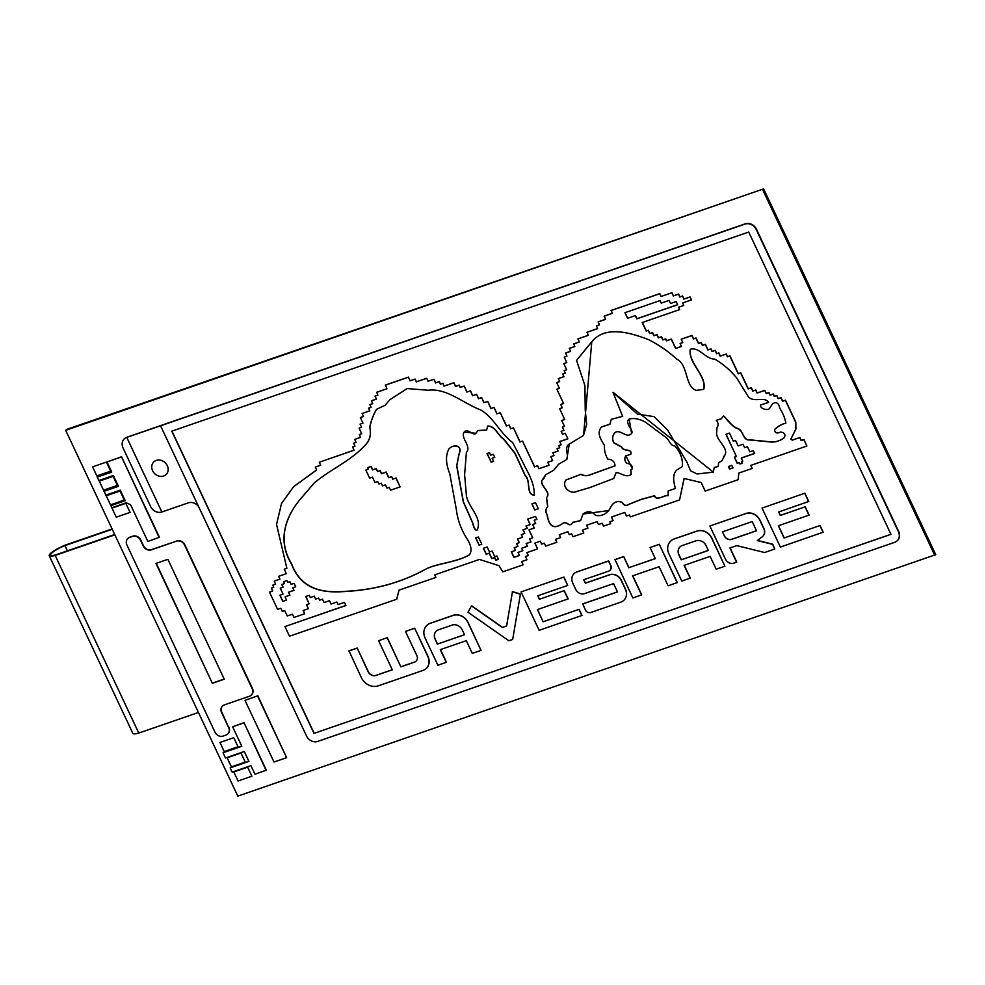 <?xml version="1.0" encoding="UTF-8"?>
<svg xmlns="http://www.w3.org/2000/svg" width="985" height="985" viewBox="0 0 985 985"><rect width="100%" height="100%" fill="white"/><g stroke="black" fill="none" stroke-linecap="round" stroke-linejoin="round"><path stroke-width="1.48" d="M247.641 767.155L251.901 776.217L238.075 781.007L233.802 771.932L247.641 767.155L251.889 776.229M233.802 771.932L247.617 767.167M219.95 742.444L233.765 737.679L238.025 746.741L224.198 751.53L219.95 742.444L233.753 737.691L238.013 746.753M103.56 490.173L99.288 481.111L113.127 476.334L117.387 485.396L103.56 490.173M99.288 481.111L113.127 476.334M113.115 476.346L117.375 485.408M106.417 462.076L110.689 471.15L96.85 475.927L92.59 466.865L106.417 462.076L110.677 471.162M92.59 466.865L106.405 462.088M67.423 550.837L64.948 545.591L112.228 529.277M132.84 733.357A14.615 2.893 -25.2 0 0 138.774 733.062L55.185 555.429A14.615 2.893 -25.2 0 1 49.25 555.712L132.84 733.357M112.081 528.957L65.502 545.025A14.615 2.893 -25.2 0 0 49.25 555.712M66.586 429.448L763.634 188.874L935.75 554.654L237.804 796.126L65.687 430.346L66.586 429.448M65.687 430.346L763.634 188.874M114.703 534.51L55.739 554.863A13.088 2.598 -25.2 0 1 50.629 555.072A13.088 2.598 -25.2 0 1 64.948 545.591M198.441 712.475L138.774 733.062M114.851 534.83L55.185 555.429M257.848 695.779L245.006 700.372L274.002 762.021L286.598 757.674L257.848 695.779L245.006 700.372M176.487 541.159L151.296 549.852A6.452 5.553 -135.2 0 1 143.231 545.986L140.547 540.309A6.452 5.553 -135.2 0 0 132.47 536.443L129.614 537.441A6.452 5.553 -135.2 0 0 127.73 538.61A6.452 5.553 -135.2 0 0 126.917 545.013L215.013 732.224A6.452 5.553 -135.2 0 0 223.09 736.078L225.947 735.093A6.452 5.553 -135.2 0 0 227.83 733.923A6.452 5.553 -135.2 0 0 228.643 727.521L221.588 712.512A6.452 5.553 -135.2 0 1 222.388 706.11A6.452 5.553 -135.2 0 1 224.272 704.928L249.464 696.235A6.452 5.553 -135.2 0 0 251.347 695.065A6.452 5.553 -135.2 0 0 252.16 688.663L184.564 545.013A6.452 5.553 -135.2 0 0 176.487 541.159L151.555 549.593A6.452 5.553 44.8 0 1 143.478 545.727L140.806 540.051A6.452 5.553 44.8 0 0 132.729 536.185L129.872 537.182A6.452 5.553 44.8 0 0 127.988 538.352A6.452 5.553 44.8 0 0 127.865 538.487M176.746 540.9A6.452 5.553 44.8 0 1 184.823 544.754L252.419 688.404A6.452 5.553 44.8 0 1 251.606 694.807A6.452 5.553 44.8 0 1 251.483 694.93M228.643 727.521L221.847 712.254A6.452 5.553 44.8 0 1 222.524 705.974M228.902 727.25A6.452 5.553 44.8 0 1 228.089 733.665A6.452 5.553 44.8 0 1 227.966 733.788M124.208 438.941A8.963 7.708 44.8 0 1 124.27 438.879A8.963 7.708 44.8 0 1 126.88 437.254L745.226 223.841A8.963 7.708 44.8 0 1 756.455 229.209L898.702 531.518A8.963 7.708 44.8 0 1 897.581 540.408A8.963 7.708 44.8 0 1 897.446 540.531M762.735 189.785L934.851 555.552M125.144 500.552L110.948 505.453L111.674 507.792L126.191 502.781L130.537 504.677L147.836 541.454L159.422 537.281L121.537 456.781L106.996 461.965L111.748 472.074L97.219 477.085L111.674 471.926M118.385 486.159L104.176 491.059L105.727 495.16L120.256 490.148L125.218 500.7L110.689 505.711M248.848 761.257L230.158 767.881L232.152 772.117L250.916 765.64L254.967 774.247L266.356 770.147L244.009 722.67L232.62 726.77L241.805 746.285L223.053 752.762L241.744 746.15M161.86 511.978A8.963 7.708 44.8 0 1 150.656 506.61L123.026 447.892A8.963 7.708 44.8 0 1 124.147 439.002A8.963 7.708 44.8 0 1 126.769 437.365L126.88 437.254M371.086 407.261L368.587 408.209L369.818 410.831L362.123 413.491L369.781 410.77M372.638 403.591L369.855 404.638L371.123 407.334L368.587 408.209M376.418 399.06L371.493 400.76L372.675 403.665L369.855 404.638M377.821 395.096L375.039 396.142L376.455 399.134L371.37 400.895M386.945 388.718L376.689 392.264L377.858 395.17L375.039 396.142M549.076 465.191L539.041 468.651L537.662 465.72L534.658 466.767L522.555 441.058L520.092 441.908L513.456 427.822L510.833 428.721L509.11 425.064L506.524 425.951L500.281 412.69L497.056 413.798L494.039 407.396L491.022 408.443L487.686 401.351L484.029 402.606L481.653 397.583L478.648 398.617L476.592 394.271L472.726 395.613L470.461 390.811L467.013 391.993L464.218 386.046L460.34 387.388L459.269 385.098L455.599 386.366L453.888 382.697L444.186 386.046L442.905 383.3L440.529 384.125L439.347 381.601L435.69 382.869L433.966 379.213L428.155 381.22L426.751 378.24L416.421 381.811L415.128 379.065L410.166 380.776L408.443 377.107L385.406 385.061L386.97 388.792L376.553 392.387M552.659 460.549L547.722 462.334L549.101 465.265L539.041 468.651M553.964 455.501L550.824 456.671L552.683 460.623L547.722 462.334M558.101 451.007L552.893 452.817L554.001 455.575L550.824 456.671M559.751 447.719L557.03 448.741L558.138 451.081L552.757 452.94M561.068 444.74L558.766 445.626L559.788 447.793L557.03 448.741M567.852 438.719L559.751 441.526L561.105 444.814L558.766 445.626M563.888 430.297L561.167 431.319L562.546 434.25L565.304 433.289L567.889 438.793L559.615 441.649M564.442 426.283L562.373 427.084L563.925 430.359L561.167 431.319M564.664 419.401L561.721 420.509L564.467 426.357L562.373 427.084M562.238 407.716L559.628 408.701L564.688 419.475L561.721 420.509M563.555 403.444L560.724 404.515L562.275 407.79L559.628 408.701M559.369 388.287L556.87 389.235L563.592 403.518L560.724 404.515M559.652 381.515L556.71 382.623L559.406 388.361L556.87 389.235M563.888 376.652L558.433 378.535L559.677 381.589L556.71 382.623M565.267 373.044L562.657 374.029L563.925 376.726L558.298 378.671M566.646 369.707L564.146 370.656L565.304 373.118L562.657 374.029M566.781 362.492L563.777 363.613L566.683 369.781L564.146 370.656M566.917 356.102L564.245 357.112L566.806 362.566L563.777 363.613M570.561 351.288L565.636 352.987L566.954 356.176L564.245 357.112M574.797 346.474L569.367 348.345L570.598 351.362L565.513 353.11M579.229 341.955L573.738 343.839L574.821 346.548L569.244 348.481M588.279 335.269L577.949 338.84L579.254 342.029L573.615 343.974M597.661 328.547L587.035 332.216L588.316 335.343L577.826 338.963M599.434 324.804L596.417 325.924L597.686 328.621L586.912 332.351M605.553 319.3L598.215 321.824L599.471 324.878L596.417 325.924M612.338 313.279L604.224 316.074L605.59 319.374L598.092 321.96M362.123 413.491L363.539 416.495L360.362 417.591L362.973 423.131L360.079 424.129L361.557 427.281L359.094 428.13L361.729 433.757L359.266 434.607L360.572 437.377L354.698 439.409L356.09 442.363L353.603 443.213L354.994 446.156L352.568 446.993L354.083 450.231L319.263 462.248L320.667 465.252L315.311 467.099L316.665 469.98L293.604 486.688L281.501 503.557L276.551 524.439L286.881 568.32L284.234 569.231L286.327 573.676L278.607 576.348L279.937 579.155L274.199 581.138L275.628 584.179L272.759 585.164L273.756 587.282L271.331 588.119L272.71 591.037L269.508 592.145L277.61 609.358L280.811 608.262L282.301 611.426L284.727 610.589L287.263 615.97L292.447 614.184L293.986 617.46L304.673 613.766L303.134 610.491L308.367 608.681L306.495 604.704L309.142 603.78L305.719 596.528L309.253 595.309L310.3 597.526L314.264 596.159L315.643 599.089L318.623 598.067L319.62 600.173L322.477 599.175L324.077 602.574L329.483 600.715L331.058 604.051L336.882 602.044L338.064 604.568L344.442 602.377L345.92 605.516L284.96 626.558L289.504 636.212L396.721 599.212L398.987 590.163L435.887 577.432L434.68 574.883L479.436 559.431L498.964 565.649L502.756 571.842L523.084 564.836L521.558 561.598L526.963 559.739L525.436 556.5L528.243 555.54L526.864 552.622L537.588 548.916L534.855 543.117L540.322 541.221L541.688 544.126L544.36 543.203L545.727 546.109L556.796 542.292L555.429 539.386L560.613 537.601L559.246 534.695L567.877 531.715L569.244 534.621L571.62 533.796L572.987 536.702L583.785 532.971L582.418 530.078L587.946 528.157L586.58 525.264L597.095 521.631L598.461 524.537L602.106 523.269L603.473 526.175L610.737 523.675L609.85 521.767L613.089 520.646L611.389 517.051L624.785 512.422L626.472 516.029L629.44 515.007L630.326 516.916L679.564 499.912L684.082 478.476L701.172 482.527L705.198 491.072L738.122 479.707L738.725 473.108L752.183 468.454L750.742 465.412L806.875 446.045L803.858 439.63L801.15 440.554L799.758 437.586L792.359 440.135L790.807 439.212L795.782 429.14L795.671 422.233L785.353 400.292L782.582 401.252L780.933 397.755L778.175 398.703L776.672 395.527L774.247 396.364L773.176 394.086L770.011 395.182L768.829 392.658L766.231 393.557L764.766 390.442L757.083 393.089L755.68 390.097L752.737 391.107L751.223 387.868L748.169 388.915L740.646 372.933L738.208 373.771L729.823 355.967L727.435 356.792L726.167 354.095L720.207 356.151L718.718 352.987L716.624 353.713L715.085 350.426L711.995 351.497L710.801 348.973L707.895 349.971L705.285 344.43L702.391 345.427L701.086 342.657L698.476 343.556L695.903 338.077L693.428 338.938L691.839 335.565L681.189 339.234L682.777 342.608L680.093 343.531L681.472 346.461L675.611 348.481L671.241 339.185L666.439 340.847L665.564 338.963L662.807 339.923L661.366 336.87L658.399 337.904L656.909 334.74L653.929 335.762L652.439 332.61L649.681 333.558L648.204 330.394L646.209 331.083L642.195 322.526L679.675 309.585L678.579 307.246L683.75 305.461L682.593 302.998L691.433 299.871L690.054 296.941L683.996 299.034L682.568 295.98L679.921 296.904L678.591 294.084L673.408 295.882L671.918 292.717L661.12 296.448L659.802 293.628L611.18 310.41L612.375 313.353L604.101 316.21M683.75 305.461L682.765 302.949M679.675 309.585L678.739 307.197M681.435 346.388L675.747 348.345L671.364 339.062L666.574 340.712L665.688 338.84L662.93 339.788L661.501 336.747L658.522 337.769L657.032 334.604L654.065 335.639L652.575 332.474L649.817 333.423L648.327 330.258L646.345 330.948L642.355 322.477M682.74 342.534L680.093 343.531M806.875 446.045L803.982 439.495L801.285 440.43L799.882 437.451L792.482 440L790.943 439.088L795.917 429.017L795.806 422.109L785.476 400.169L782.706 401.117L781.068 397.62L778.298 398.58L776.808 395.404L774.37 396.241L773.299 393.963L770.147 395.047L768.953 392.535L766.355 393.434L764.889 390.306L757.219 392.966L755.803 389.962L752.872 390.971L751.346 387.733L748.292 388.792L740.769 372.798L738.344 373.647L729.959 355.831L727.558 356.656L726.29 353.972L720.343 356.016L718.853 352.864L716.76 353.578L715.208 350.303L712.13 351.374L710.936 348.838L708.018 349.847L705.408 344.294L702.514 345.292L701.209 342.521L698.599 343.42L696.026 337.954L693.563 338.803L691.975 335.429L681.189 339.234M752.183 468.454L750.915 465.351M738.122 479.707L738.849 473.059M679.564 499.912L684.181 478.501M613.089 520.646L611.562 516.99M610.737 523.675L610.01 521.705M587.946 528.157L586.752 525.202M583.785 532.971L582.578 530.016M560.613 537.601L559.418 534.633M556.796 542.292L555.589 539.324M537.588 548.916L535.027 543.055M528.243 555.54L527.037 552.56M526.963 559.739L525.596 556.451M523.084 564.836L521.73 561.548M435.887 577.432L434.853 574.821M396.721 599.212L399.097 590.138M345.883 605.443L284.96 626.558M309.142 603.78L305.892 596.467M308.367 608.681L306.655 604.642M304.673 613.766L303.294 610.441M272.673 590.975L269.508 592.145M273.719 587.208L271.331 588.119M275.603 584.105L272.759 585.164M279.9 579.082L274.199 581.138M286.29 573.615L278.607 576.348M286.844 568.246L284.234 569.231M316.641 469.931L293.85 486.442M320.63 465.179L315.311 467.099M354.058 450.157L319.263 462.248M354.957 446.082L352.568 446.993M356.053 442.29L353.603 443.213M360.535 437.303L354.698 439.409M361.704 433.683L359.266 434.607M361.52 427.207L359.094 428.13M362.936 423.058L360.079 424.129M363.502 416.421L360.362 417.591M736.595 562.176L729.922 547.98L736.768 545.616L764.594 552.511L774.789 548.99L772.609 544.348L757.293 540.556L762.255 536.763A7.646 6.587 -135.2 0 0 762.833 536.259A7.646 6.587 -135.2 0 0 763.794 528.662L759.829 520.24A11.143 9.591 -135.2 0 0 745.879 513.567L709.865 525.99L725.489 559.197A6.612 5.688 -135.2 0 0 733.763 563.149L736.731 562.041L730.082 547.919M762.895 536.197A7.646 6.587 -135.2 0 0 762.969 536.123A7.646 6.587 -135.2 0 0 763.929 528.539L759.964 520.117A11.143 9.591 -135.2 0 0 746.002 513.444L709.865 525.99M774.789 548.99L772.745 544.225L757.453 540.433M684.279 565.292L690.288 578.072L681.78 581.101L668.901 553.73A12.522 10.786 44.8 0 1 670.477 541.282A12.522 10.786 44.8 0 1 674.134 539.004L696.838 531.174A11.918 10.256 44.8 0 1 711.773 538.303L724.898 566.215L711.896 538.179A11.918 10.256 44.8 0 0 696.974 531.038L674.257 538.881A12.522 10.786 44.8 0 0 670.6 541.159A12.522 10.786 44.8 0 0 670.539 541.221M502.485 627.322L471.556 605.738L467.998 612.239L508.876 640.767L512.68 639.45L520.412 594.066L512.483 591.616L506.61 625.992L502.362 627.457L506.622 625.906M440.467 649.583L446.427 662.24L437.906 665.257L425.089 638.021A12.522 10.786 44.8 0 1 426.665 625.573A12.522 10.786 44.8 0 1 430.322 623.296L453.026 615.465A11.918 10.256 44.8 0 1 467.961 622.594L481.025 650.383L468.084 622.471A11.918 10.256 44.8 0 0 453.162 615.329L430.445 623.173A12.522 10.786 44.8 0 0 426.788 625.45A12.522 10.786 44.8 0 0 426.727 625.512M387.302 637.64L378.622 640.718L392.301 669.8L375.901 675.464A6.169 5.307 44.8 0 1 368.168 671.77L357.186 648.032L348.973 650.863L361.421 677.729A13.507 11.635 -135.2 0 0 378.351 685.819L422.996 670.403A11.721 10.084 -135.2 0 0 426.419 668.273A11.721 10.084 -135.2 0 0 427.884 656.638L414.685 628.184L405.488 631.447L416.84 655.579A5.59 4.802 44.8 0 1 416.138 661.12A5.59 4.802 44.8 0 1 414.513 662.142L400.858 666.845L387.302 637.64L378.622 640.718M416.199 661.058A5.59 4.802 44.8 0 1 414.636 662.006L400.993 666.722M426.48 668.212A11.721 10.084 -135.2 0 0 426.542 668.15A11.721 10.084 -135.2 0 0 428.007 656.515L414.685 628.184M392.276 669.726L376.024 675.341A6.169 5.307 44.8 0 1 368.304 671.647L357.186 648.032M543.24 621.695L579.106 609.309L582 615.453L539.152 630.314L521.077 591.899L563.913 577.038L567.692 585.447L537.712 595.802L539.349 599.286L564.257 590.606L568.16 598.892L537.367 609.604L543.117 621.818L537.527 609.555M537.872 595.74L539.485 599.163M583.871 579.697L585.459 583.071L609.69 574.711A9.308 8.015 44.8 0 1 621.35 580.288L625.5 589.116A10.97 9.444 44.8 0 1 624.121 600.013A10.97 9.444 44.8 0 1 624.059 600.087M582.591 604.014L617.496 591.96L613.569 583.6L584.487 593.635A6.981 6.008 44.8 0 1 575.745 589.461L572.753 583.108A9.419 8.114 44.8 0 1 573.935 573.75A9.419 8.114 44.8 0 1 576.693 572.026L608.521 561.044L610.614 565.501A4.814 4.137 44.8 0 1 610.01 570.278A4.814 4.137 44.8 0 1 608.607 571.152L583.711 579.746L585.336 583.206L609.555 574.846A9.308 8.015 44.8 0 1 621.215 580.424L625.376 589.252A10.97 9.444 44.8 0 1 623.997 600.148A10.97 9.444 44.8 0 1 620.796 602.143L590.68 612.535A4.186 3.608 44.8 0 1 585.422 610.023L582.726 603.879L617.472 591.886M574.009 573.676A9.419 8.114 44.8 0 1 574.07 573.615A9.419 8.114 44.8 0 1 576.816 571.903L608.656 560.921L610.749 565.378A4.814 4.137 44.8 0 1 610.146 570.155A4.814 4.137 44.8 0 1 610.084 570.216M655.284 558.557L628.923 567.655L623.714 556.562L614.985 559.578L632.862 597.981L641.715 594.841L632.764 575.819M641.592 594.965L632.604 575.868L659.125 566.72L668.113 585.816L677.311 582.554L659.297 544.274L650.1 547.537L655.321 558.63L628.923 567.655M780.428 515.34L805.213 506.795L809.116 515.081L778.322 525.793L784.06 538.007L820.062 525.497L823.214 532.196L780.379 547.069L762.033 508.088L804.868 493.214L808.771 501.5L778.655 511.978L780.305 515.475L778.827 511.929M778.482 525.731L784.195 537.872M890.933 534.276L314.166 733.332L171.944 431.11M357.062 648.155L348.85 650.999M414.55 628.319L405.488 631.447M400.858 666.845L387.179 637.763M481.025 650.383L472.308 653.387L466.311 640.669L440.307 649.644L446.291 662.363M437.377 644.116L464.538 634.746L462.273 629.932A8.089 6.957 -135.2 0 0 452.152 625.093L438.436 629.834A8.015 6.895 -135.2 0 0 436.096 631.287A8.015 6.895 -135.2 0 0 435.087 639.24L437.377 644.116L464.501 634.672M436.158 631.225A8.015 6.895 -135.2 0 0 435.21 639.117L437.512 643.993M512.68 639.45L520.412 594.066M520.289 594.189L512.36 591.751M502.362 627.457L471.433 605.873M543.117 621.818L579.106 609.309M578.983 609.444L581.864 615.576M521.077 591.899L563.913 577.038M563.789 577.161L567.692 585.447M539.349 599.286L564.257 590.606M564.134 590.741L568.025 599.028M677.188 582.677L659.297 544.274M659.174 544.409L650.1 547.537M628.799 567.779L623.714 556.562M623.579 556.697L614.849 559.702M724.898 566.215L716.169 569.219L710.123 556.377L684.119 565.353L690.165 578.207M681.189 559.825L708.35 550.455L706.085 545.653A8.089 6.957 -135.2 0 0 695.964 540.802L682.248 545.542A8.015 6.895 -135.2 0 0 679.909 546.995A8.015 6.895 -135.2 0 0 678.899 554.949L681.189 559.825L708.313 550.381M679.97 546.934A8.015 6.895 -135.2 0 0 679.022 554.826L681.324 559.702M724.221 535.84A5.898 5.085 -135.2 0 0 731.609 539.374L756.529 530.78L752.208 521.57L722.35 531.875L724.344 535.717A5.898 5.085 -135.2 0 0 731.732 539.251L756.505 530.706M722.51 531.814L724.344 535.717M780.305 515.475L805.213 506.795M805.077 506.918L808.98 515.204M784.06 538.007L820.062 525.497M819.926 525.621L823.078 532.331M762.033 508.088L804.868 493.214M804.745 493.35L808.636 501.636M635.325 315.643L636.827 318.832L677.668 304.734L676.166 301.558L670.526 303.503L669.061 300.413L661.218 303.121L660.024 300.585L624.921 312.701L627.568 318.327L635.46 315.52L636.963 318.697L677.631 304.661M627.568 318.327L635.46 315.52M625.081 312.651L627.691 318.192M526.187 525.965L527.283 528.292L522.986 529.856L524.808 533.316L523.158 529.795M524.685 533.451L521.299 534.621L522.53 537.244L517.519 538.967L519.243 542.649L516.571 543.572L517.913 546.416L514.17 547.709L515.438 550.406L511.277 551.846L513.887 557.387L519.464 555.466L518.012 552.4L522.813 550.738L521.644 548.263L527.431 546.269L526.162 543.572L531.026 541.885L529.622 538.894L532.725 537.822L528.982 529.868L534.276 528.046L532.626 524.525L535.655 523.478L534.141 520.252L536.887 519.304L535.52 516.386L527.615 519.107L530.189 524.586L526.027 526.015L527.147 528.416M530.189 524.586L527.775 519.058M534.141 520.252L536.862 519.23M532.626 524.525L535.618 523.404M528.982 529.868L534.239 527.972M529.622 538.894L532.688 537.748M526.162 543.572L531.001 541.812M521.644 548.263L527.394 546.195M518.012 552.4L522.776 550.664M513.887 557.387L519.427 555.392M511.437 551.785L514.01 557.264M515.438 550.406L514.33 547.648M517.913 546.416L516.731 543.511M519.243 542.649L517.679 538.918M522.53 537.244L521.459 534.559M295.685 586.715L292.779 587.811L293.973 590.36L288.543 592.231L293.936 590.286M288.543 592.231L289.91 595.149L285.047 596.836L286.561 600.062L282.757 601.367L279.863 595.223L283.04 594.127L280.22 588.131L283.04 587.159L281.772 584.462L284.443 583.539L283.606 581.741L286.992 580.571L287.866 582.443L289.922 581.729L291.154 584.364L294.096 583.342L295.722 586.789L292.779 587.811M289.885 595.075L285.047 596.836M286.524 599.988L282.88 601.244L280.023 595.174M283.04 594.127L280.38 588.082M283.04 587.159L281.932 584.4M284.443 583.539L283.766 581.679M487.169 453.469L491.219 462.076L493.547 461.275M491.084 462.199L493.583 461.337L492.155 458.308L494.753 457.409L493.288 454.307L490.69 455.205L489.496 452.669L487.009 453.531L491.219 462.076M492.155 458.308L494.716 457.335M691.31 299.994L690.054 296.941M689.931 297.064L683.996 299.034M683.861 299.157L682.568 295.98M682.433 296.116L679.921 296.904M679.785 297.027L678.591 294.084M678.468 294.219L673.408 295.882M673.284 296.005L671.918 292.717M671.795 292.841L661.12 296.448M660.997 296.571L659.802 293.628M659.667 293.764L611.045 310.546M538.906 468.786L537.662 465.72M537.527 465.856L534.658 466.767M534.523 466.89L522.555 441.058M522.432 441.181L520.092 441.908M519.957 442.043L513.456 427.822M513.333 427.946L510.833 428.721M510.698 428.857L509.11 425.064M508.974 425.188L506.524 425.951M506.401 426.086L500.281 412.69M500.158 412.813L497.056 413.798M496.92 413.934L494.039 407.396M493.904 407.531L491.022 408.443M490.899 408.566L487.686 401.351M487.563 401.474L484.029 402.606M483.894 402.742L481.653 397.583M481.53 397.706L478.648 398.617M478.513 398.753L476.592 394.271M476.469 394.406L472.726 395.613M472.591 395.736L470.461 390.811M470.337 390.934L467.013 391.993M466.89 392.129L464.218 386.046M464.083 386.182L460.34 387.388M460.217 387.511L459.269 385.098M459.133 385.233L455.599 386.366M455.476 386.489L453.888 382.697M453.753 382.833L444.186 386.046M444.063 386.182L442.905 383.3M442.77 383.436L440.529 384.125M440.406 384.248L439.347 381.601M439.224 381.737L435.69 382.869M435.555 382.993L433.966 379.213M433.831 379.336L428.155 381.22M428.019 381.343L426.751 378.24M426.628 378.375L416.421 381.811M416.286 381.934L415.128 379.065M414.993 379.188L410.166 380.776M410.043 380.899L408.443 377.107M408.319 377.243L385.283 385.197M479.104 545.136L475.706 537.909L478.39 536.985L481.788 544.2L479.104 545.136L475.878 537.859M481.751 544.126L479.239 545M489.188 553.225L491.7 558.569L494.532 557.584L495.787 560.256L498.459 559.332L496.859 555.922L494.765 556.648L492.131 551.058L489.508 551.957L487.169 546.995L483.376 548.3L486.184 554.26L489.311 553.09L491.823 558.433L494.655 557.461L495.911 560.133L498.422 559.258M486.184 554.26L489.311 553.09M483.536 548.251L486.307 554.136M534.756 509.971L531.9 503.889L535.483 502.658L538.339 508.728L534.756 509.971L532.06 503.84M538.303 508.654L534.892 509.836M729.589 469.082L728.395 466.533L731.781 465.363L732.975 467.912L729.589 469.082L728.555 466.484M732.938 467.838L729.713 468.958M741.237 458.099L754.645 453.469L753.303 450.625L749.844 451.819L747.443 446.722L744.623 447.695L742.998 444.247L738.134 445.922L735.524 440.381L733.259 441.157L729.454 433.068L725.92 434.274L736.361 456.461L734.317 457.175L737.211 463.319L739.255 462.618L739.932 464.034L742.185 463.258L741.52 461.83L742.788 461.399L741.36 457.963L754.608 453.395M741.52 461.83L742.752 461.325M739.932 464.034L742.148 463.184M739.255 462.618L740.055 463.91M737.211 463.319L739.39 462.482M734.478 457.114L737.334 463.184M736.361 456.461L726.093 434.225M696.247 390.38C684.698 386.563 688.564 365.176 676.867 359.18C668.261 351.349 658.842 344.848 648.61 339.677C629.538 332.277 604.839 325.407 591.714 341.894L576.557 360.362L584.918 385.652L585.238 410.228L586.691 424.227L583.489 435.444L569.195 444.137C563.703 447.399 569.256 455.932 566.744 459.49L558.532 464.267L553.779 470.202L545.653 474.733L541.873 480.495C539.805 485.74 551.735 492.734 546.453 497.585L547.66 506.807C545.431 508.986 545.259 511.707 547.118 514.97C548.965 526.753 554.075 529.647 562.46 523.626C567.471 520.129 568.591 528.748 572.827 522.382L580.621 520.646L582.972 514.084C587.528 510.673 591.689 511.067 595.433 515.241C600.185 516.509 604.618 514.958 608.742 510.599L612.325 504.554C615.773 501.23 619.159 500.688 622.483 502.916C624.121 505.773 626.325 506.228 629.083 504.295L641.457 499.358L654.52 495.849C656.355 501.537 664.432 494.938 668.101 495.677L668.138 491.022L675.451 488.449C673.925 483.438 671.782 474.438 676.941 469.956L682.408 466.558C682.937 458.985 680.413 452.127 674.848 445.959C669.935 445.885 669.357 439.261 665.294 436.958L647.933 424.006C642.811 419.659 634.574 417.431 629.144 419.13C623.973 423.021 634.303 430.297 631.533 433.523C626.608 438.965 620.267 428.635 614.96 432.624C612.104 435.936 611.796 439.396 614.012 443.016L621.547 447.067C623.37 452.004 632.468 448.298 630.659 454.356L625.77 455.809C624.17 458.678 624.601 461.226 627.063 463.442C630.769 463.837 632.53 465.622 632.345 468.823L630.72 470.017L631.176 474.339C626.226 478.488 619.7 472.049 616.044 472.665L613.667 478.538L589.916 487.563L577.272 491.269C570.241 495.024 561.179 486.615 565.981 479.99L580.904 474.388C583.465 475.718 586.026 476.05 588.574 475.398L615.009 465.843C614.8 461.756 612.399 459.515 607.819 459.121C605.283 454.91 604.162 450.305 604.458 445.318C599.446 437.685 597.107 432.267 601.49 426.998L609.863 424.239L611.291 419.339L622.668 416.36L613.015 392.387L637.455 414.156L654.015 416.593L667.498 429.916L686.877 462.014L690.596 470.818L697.072 473.957L713.275 472.184L714.248 467.493L718.274 466.41L718.558 462.827L722.005 460.734L724.578 455.636C729.356 448.594 716.981 441.181 716.563 433.548L716.969 427.761C718.656 425.372 718.434 422.885 716.317 420.324L721.217 418.81L723.421 416.002C725.674 417.48 731.99 427.17 737.691 428.586C743.761 431.011 742.579 440.751 749.942 439.975L770.258 441.945C775.355 442.437 780.034 441.009 784.294 437.66C785.796 434.459 784.577 432.587 780.625 432.046C776.734 433.794 774.727 432.957 774.592 429.546C777.928 426.32 781.684 424.203 785.845 423.156C785.07 418.317 783.05 413.392 779.824 408.393C778.839 403.037 776.414 401.486 772.548 403.752L769.827 407.95C768.054 411.619 759.152 408.098 760.666 405.02L768.596 402.397C764.84 396.056 754.276 402.939 748.465 396.955L736.755 378.055C730.39 370.262 723.039 363.933 714.691 359.082C705.445 359.229 699.547 346.634 690.239 349.306C687.961 363.33 707.033 375.777 703.635 389.395L696.247 390.38M591.776 341.832L583.551 435.382M569.268 444.075L566.818 459.416M558.593 464.206L553.841 470.128M545.715 474.671L543.461 479.141M541.935 480.434C540.112 485.74 551.797 492.611 546.577 497.45L547.783 506.672C545.567 508.863 545.382 511.584 547.254 514.835C549.088 526.63 554.21 529.511 562.595 523.503C567.606 519.994 568.727 528.625 572.95 522.247L580.682 520.585M583.034 514.022L608.804 510.538M612.387 504.48L612.448 504.418C615.896 501.106 619.282 500.565 622.619 502.781C624.256 505.637 626.448 506.105 629.206 504.16L641.592 499.223L654.643 495.714C656.503 501.439 664.321 494.79 668.162 495.603M668.199 490.949L675.513 488.388M677.003 469.894L682.47 466.496M629.206 419.068L631.594 433.462M615.022 432.563C612.227 435.875 611.931 439.322 614.148 442.893L621.683 446.931C623.493 451.869 632.592 448.175 630.794 454.22L630.72 454.282M625.832 455.735L632.407 468.749M630.794 469.956L631.237 474.265M616.105 472.615L613.741 478.476M566.043 479.929L581.039 474.265C583.588 475.583 586.149 475.927 588.71 475.262L615.071 465.77M601.552 426.936L609.937 424.178M611.365 419.278L622.729 416.298M613.076 392.313L713.337 472.123M714.31 467.432L718.336 466.336M718.631 462.765L722.079 460.66M723.679 456.474L724.64 455.575M716.39 420.275L721.279 418.736M723.482 415.941L723.544 415.867C725.81 417.344 732.114 427.034 737.827 428.463C743.884 430.888 742.702 440.615 750.065 439.852L770.393 441.809C775.441 442.314 780.095 440.898 784.355 437.586M774.666 429.472L774.727 429.411C778.027 426.197 781.758 424.092 785.907 423.094M772.622 403.678L769.888 407.888M760.74 404.958L768.645 402.336M690.3 349.244C688.256 363.33 707.119 375.654 703.77 389.272L703.696 389.334M302.309 496.871C287.669 513.05 275.628 538.339 291.511 563.986C301.447 590.963 325.21 593.229 346.178 591.406C375.076 589.843 401.461 582.517 425.311 569.416C436.096 563.469 456.363 562.595 469.365 554.875C472.209 550.935 471.347 545.468 466.767 538.487C461.005 529.154 457.545 519.6 456.4 509.811L449.813 473.883C445.7 463.578 445.442 455.23 449.012 448.84C453.666 443.89 462.901 445.368 458.961 454.11L456.683 465.868L463.27 501.808L472.554 522.863C473.859 528.329 475.361 530.743 477.048 530.102C483.315 517.556 466.385 505.982 466.225 493.473L464.612 474.758L466.373 452.546C471.84 445.996 460.29 438.153 464.12 432.206C467.419 427.65 473.354 436.22 475.817 433.375L478.02 430.58L486.652 430.076L487.637 426.123C495.541 426.123 497.721 435.505 503.52 439.064L514.946 453.395L525.042 475.509C531.112 480.939 525.596 494.482 534.227 495.246C534.72 481.997 526.741 470.953 523.158 462.864L512.668 442.548C500.158 433.462 494.261 418.009 480.766 409.994C463.566 403.468 446.599 387.831 428.29 390.245L407.162 388.558L389.986 399.627L385.037 405.303L376.565 409.292C373.216 414.956 370.939 421.001 369.744 427.404C371.394 434.902 369.634 441.058 364.462 445.86C350.131 461.423 329.926 469.562 314.067 483.142L302.309 496.871M314.129 483.081L302.444 496.736C287.805 512.914 275.763 538.216 291.634 563.851C301.57 590.84 325.333 593.105 346.301 591.283C375.211 589.719 401.584 582.381 425.434 569.293C436.22 563.358 456.35 562.46 469.426 554.801M449.074 448.778L449.148 448.704C453.802 443.755 463.036 445.245 459.096 453.974L456.806 465.733L463.393 501.685L472.677 522.74C473.97 528.108 475.447 530.533 477.109 530.041M464.194 432.144L475.878 433.301M478.082 430.519L486.713 430.014M487.698 426.062L487.76 425.988C495.677 426 497.844 435.382 503.643 438.928L515.081 453.26L525.165 475.373C531.272 480.852 525.658 494.051 534.289 495.172M390.048 399.565L385.098 405.241M376.627 409.231C373.315 414.894 371.062 420.915 369.867 427.268C371.517 434.767 369.757 440.923 364.598 445.737L364.536 445.799M365.841 470.079L368.218 469.254L367.651 467.629L371.173 466.41L372.761 469.783L376.282 468.565L377.661 471.47L380.124 470.621L381.54 473.613L386.206 472L388.853 477.627L391.673 476.654L392.83 479.092L396.093 477.959L400.107 486.898L390.577 490.185L389.26 487.378L386.957 488.166L385.418 484.891L382.512 485.888L381.232 483.167L378.843 483.992L377.698 481.554L374.965 482.502L372.453 477.159L369.634 478.131L365.841 470.079L368.193 469.18M367.516 467.752L371.05 466.545L372.638 469.907L376.159 468.7L377.526 471.593L380.001 470.744L381.404 473.748L386.083 472.135L388.73 477.75L391.673 476.654M391.55 476.777L392.83 479.092M392.695 479.215L396.093 477.959M395.958 478.094L400.107 486.898M314.043 733.468L171.784 431.159L748.711 232.041L890.969 534.35L314.166 733.332M317.773 741.409A8.963 7.708 44.8 0 1 306.557 736.054L160.567 425.803L744.98 224.1A8.963 7.708 44.8 0 1 756.197 229.468L898.443 531.777A8.963 7.708 44.8 0 1 897.323 540.667A8.963 7.708 44.8 0 1 894.712 542.304L317.773 741.409M198.601 506.622A8.963 7.708 -135.2 0 0 188.32 502.855L161.86 511.991L126.757 437.377L160.567 425.803M167.302 465.683A8.803 7.572 44.8 0 1 166.194 474.425A8.803 7.572 44.8 0 1 154.608 473.588A8.803 7.572 44.8 0 1 153.709 462.014A8.803 7.572 44.8 0 1 167.302 465.683M166.194 474.413A8.803 7.572 44.8 0 1 154.62 473.576A8.803 7.572 44.8 0 1 153.709 462.002M212.366 683.307L155.95 563.432L167.869 559.32L224.272 679.194L212.366 683.307L156.283 563.321M224.211 679.047L212.625 683.048M159.164 537.539L121.537 456.781M121.278 457.04L106.996 461.965M97.219 477.085L98.845 480.532L113.373 475.521L118.446 486.307L103.93 491.318M286.598 757.674L257.59 696.038M266.098 770.405L244.009 722.67M243.751 722.928L232.62 726.77M223.053 752.762L225.503 757.982L244.268 751.506L248.922 761.405L230.158 767.881M110.468 504.862L106.195 495.787L120.035 491.01L124.295 500.072L110.468 504.862M106.195 495.787L120.022 491.022L124.282 500.084M111.982 508.1L125.809 503.323L130.082 512.385L116.255 517.162L111.982 508.1L125.821 503.31L130.069 512.397M227.141 757.785L240.968 753.02L245.228 762.082L231.413 766.847L227.141 757.785L240.98 753.008L245.228 762.082"/></g></svg>
